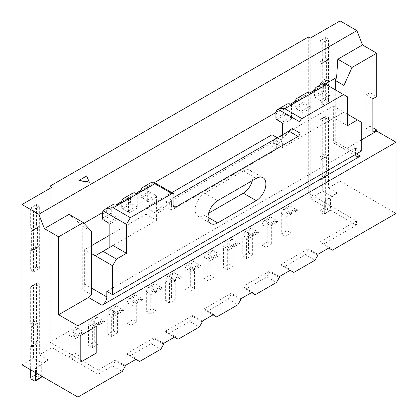 <?xml version="1.0" encoding="UTF-8"?>
<svg xmlns="http://www.w3.org/2000/svg" width="418" height="418" viewBox="0 0 418 418"><rect width="100%" height="100%" fill="white"/><g stroke="black" fill="none" stroke-linecap="round" stroke-linejoin="round"><path stroke-width="0.31" stroke-dasharray="2.09 1.57" d="M95.257 255.748L156.562 220.354L145.96 214.23L145.96 207.553L156.562 213.676L166.975 207.662L171.406 210.223L276.664 149.456L272.233 146.896L282.641 140.882L282.641 147.559L343.946 112.165L361.298 122.187M156.562 220.354L156.562 213.676M272.04 134.763L272.04 141.441L282.641 147.559M277.249 137.768L282.641 140.882M335.273 89.797L335.273 143.891A6.813 3.934 -60 0 1 334.755 143.672A6.813 3.934 -60 0 1 333.345 140.547L333.345 106.047L272.04 141.441M333.345 106.047L343.946 112.165L333.925 117.954L347.415 125.745M171.819 192.62L145.96 207.553M145.96 214.23L109.14 235.491M91.406 245.727L84.655 249.624L91.406 253.522M147.695 187.63L147.695 202.098A1.364 0.789 -120 0 0 146.734 200.431L141.911 197.646A1.364 0.789 60 0 1 140.95 195.979L140.95 191.747L149.816 186.627L149.816 190.859A1.364 0.789 -120 0 0 150.778 192.526L155.6 195.31A1.364 0.789 60 0 1 156.562 196.977L156.562 211.451L166.975 205.437L166.975 207.662M166.975 205.437L171.406 200.687L171.406 210.223M109.14 247.733L112.996 245.507M102.394 214.006L111.261 208.89L111.261 213.117A1.364 0.789 -120 0 0 112.223 214.789L117.045 217.569A1.364 0.789 60 0 1 118.007 219.241L118.007 204.773M127.453 211.56L122.636 208.775A1.364 0.789 60 0 1 121.669 207.109L121.669 202.876L130.536 197.756L130.536 201.988A1.364 0.789 -120 0 0 131.503 203.655L136.32 206.44L127.453 211.56A1.364 0.789 -120 0 1 128.42 213.227L128.42 198.764M136.32 206.44A1.364 0.789 60 0 1 137.287 208.107L137.287 193.644M272.233 146.896L272.233 144.67L282.641 138.656L282.641 134.653M275.896 113.837L284.762 108.717L284.762 112.949A1.364 0.789 -120 0 0 285.729 114.616L290.547 117.401A1.364 0.789 60 0 1 291.508 119.067L291.508 104.599M300.955 111.387L296.137 108.607A1.364 0.789 60 0 1 295.171 106.935L295.171 102.708L304.043 97.587L304.043 101.814A1.364 0.789 -120 0 0 305.004 103.486L309.827 106.266L300.955 111.387A1.364 0.789 -120 0 1 301.921 113.059L301.921 98.591M309.827 106.266A1.364 0.789 60 0 1 310.788 107.938L310.788 93.47M320.235 100.257L315.418 97.478A1.364 0.789 60 0 1 314.451 95.806L314.451 91.579L323.318 86.458L323.318 90.685A1.364 0.789 -120 0 0 324.284 92.357L329.102 95.137L320.235 100.257A1.364 0.789 -120 0 1 321.196 101.929L321.196 87.461M329.102 95.137A1.364 0.789 60 0 1 330.068 96.809L330.068 120.18L333.925 117.954M91.406 294.7L82.727 289.695L82.727 226.253L91.406 231.258M171.406 200.687L276.664 139.915L276.664 149.456M276.664 139.915L272.233 144.67M335.273 143.891L343.946 148.897L343.946 94.802M84.655 249.624L84.655 284.13A6.813 3.934 -60 0 1 82.727 289.695M325.246 84.008L314.571 90.173M309.707 92.979L295.291 101.302M290.426 104.108L276.011 112.432M154.472 182.603L141.065 190.342M136.205 193.153L121.79 201.476M116.925 204.282L102.509 212.605M83.981 223.301L81.379 224.806L82.727 226.253M98.152 370.055L115.499 360.039L115.499 360.927L112.609 365.938L98.152 374.282L98.152 370.055L51.884 343.34L51.884 347.572L39.355 354.804L39.355 284.24L37.427 283.127A1.364 0.789 -120 0 0 36.742 283.059A1.364 0.789 -120 0 0 36.46 283.681L36.46 320.413L37.427 320.972A1.364 0.789 60 0 1 38.315 322.168A1.364 0.789 60 0 1 38.106 323.266A1.364 0.789 60 0 1 37.427 323.198L37.427 341.004A1.364 0.789 60 0 1 38.315 342.206A1.364 0.789 60 0 1 38.106 343.298A1.364 0.789 60 0 1 37.427 343.23L36.46 342.671L36.46 374.282A1.364 0.789 -120 0 0 37.427 375.954L40.316 377.621A1.364 0.789 -120 0 0 41.001 377.689M98.152 374.282L51.884 347.572M395.998 213.452L340.09 181.177L328.522 187.854L328.522 117.286L326.594 116.173A1.364 0.789 -120 0 0 325.915 116.11A1.364 0.789 -120 0 0 325.632 116.732L325.632 153.463L326.594 154.017A1.364 0.789 60 0 1 327.487 155.219A1.364 0.789 60 0 1 327.278 156.311A1.364 0.789 60 0 1 326.594 156.243L326.594 174.05A1.364 0.789 60 0 1 327.487 175.252A1.364 0.789 60 0 1 327.278 176.344A1.364 0.789 60 0 1 326.594 176.281L325.632 175.722L325.632 207.333A1.364 0.789 -120 0 0 326.594 209L329.488 210.672A1.364 0.789 -120 0 0 330.168 210.74A1.364 0.789 -120 0 0 330.45 210.113L330.45 197.871L337.357 192.954L331.573 196.293L322.743 191.193L310.208 198.43L356.476 225.14L356.476 220.908L310.208 194.198L310.208 38.153M310.208 198.43L310.208 194.198L308.28 193.085L308.28 37.04M89.405 182.248L86.583 176.166L78.871 180.618M361.298 151.123L355.514 147.784L355.514 153.349L333.345 140.547M281.293 265.211L281.293 264.317L308.28 248.736L308.28 249.624L305.391 254.635L284.183 266.877L281.293 265.211L290.16 270.326M305.391 254.635L315.031 260.2M293.823 272.442L284.183 266.877M242.738 287.469L242.738 286.576L269.725 270.995L269.725 271.888L266.836 276.894L245.627 289.136L242.738 287.469L251.605 292.59M266.836 276.894L276.476 282.458M255.267 294.7L245.627 289.136M204.183 309.728L204.183 308.839L231.17 293.258L231.17 294.147L228.28 299.157L207.072 311.4L204.183 309.728L213.049 314.848M228.28 299.157L237.915 304.722M216.712 316.964L207.072 311.4M165.622 331.991L165.622 331.098L192.614 315.517L192.614 316.405L189.72 321.416L168.517 333.658L165.622 331.991L174.494 337.107M189.72 321.416L199.36 326.98M178.157 339.223L168.517 333.658M127.067 354.25L127.067 353.356L154.059 337.775L154.059 338.669L151.164 343.674L129.961 355.917L127.067 354.25L135.934 359.37M151.164 343.674L160.805 349.239M139.596 361.481L129.961 355.917M125.139 365.604L115.499 360.039M51.884 187.295L51.884 343.34L49.956 342.227L308.28 193.085M329.488 247.623L319.848 242.059L356.476 220.908M317.92 254.301L308.28 248.736M281.293 264.317L290.933 269.882M279.365 276.559L269.725 270.995M242.738 286.576L252.378 292.145M240.81 298.823L231.17 293.258M204.183 308.839L213.817 314.404M202.255 321.081L192.614 315.517M165.622 331.098L175.262 336.662M163.694 343.34L154.059 337.775M127.067 353.356L136.707 358.926M97.044 317.1L104.761 321.557L98.977 324.896L96.323 323.365L91.26 320.439L97.044 317.1A13.632 7.869 -120 0 0 94.296 323.297L94.296 342.008L88.511 345.346L88.511 326.636A13.632 7.869 60 0 1 91.26 320.439M116.319 305.971L124.041 310.428L118.257 313.766L115.603 312.236L110.535 309.31L116.319 305.971A13.632 7.869 -120 0 0 113.576 312.168L113.576 330.878L107.792 334.217L107.792 315.506A13.632 7.869 60 0 1 110.535 309.31M135.599 294.842L143.317 299.298L137.532 302.637L129.815 298.18L135.599 294.842A13.632 7.869 -120 0 0 132.851 301.038L132.851 319.744L127.067 323.083L127.067 304.377A13.632 7.869 60 0 1 129.815 298.18M154.874 283.712L162.597 288.169L156.813 291.508L154.158 289.977L149.095 287.051L154.874 283.712A13.632 7.869 -120 0 0 152.131 289.909L152.131 308.615L146.347 311.953L146.347 293.248A13.632 7.869 60 0 1 149.095 287.051M174.154 272.583L181.872 277.04L176.088 280.379L168.37 275.922L174.154 272.583A13.632 7.869 -120 0 0 171.406 278.775L171.406 297.485L165.622 300.824L165.622 282.119A13.632 7.869 60 0 1 168.37 275.922M193.435 261.454L201.152 265.905L195.368 269.249L187.651 264.793L193.435 261.454A13.632 7.869 -120 0 0 190.686 267.645L190.686 286.356L184.902 289.695L184.902 270.984A13.632 7.869 60 0 1 187.651 264.793M212.71 250.319L220.427 254.776L214.648 258.115L206.926 253.658L212.71 250.319A13.632 7.869 -120 0 0 209.961 256.516L209.961 275.227L204.183 278.566L204.183 259.855A13.632 7.869 60 0 1 206.926 253.658M231.99 239.19L239.707 243.647L233.923 246.986L226.206 242.529L231.99 239.19A13.632 7.869 -120 0 0 229.242 245.387L229.242 264.098L223.458 267.436L223.458 248.726A13.632 7.869 60 0 1 226.206 242.529M251.265 228.061L258.988 232.518L253.203 235.856L250.549 234.326L245.486 231.4L251.265 228.061A13.632 7.869 -120 0 0 248.522 234.258L248.522 252.963L242.738 256.302L242.738 237.596A13.632 7.869 60 0 1 245.486 231.4M270.545 216.932L278.263 221.388L272.479 224.727L264.761 220.27L270.545 216.932A13.632 7.869 -120 0 0 267.797 223.128L267.797 241.834L262.013 245.173L262.013 226.467A13.632 7.869 60 0 1 264.761 220.27M289.826 205.802L297.543 210.259L291.759 213.598L289.104 212.067L284.041 209.141L289.826 205.802A13.632 7.869 -120 0 0 287.077 211.994L287.077 230.705L281.293 234.043L281.293 215.338A13.632 7.869 60 0 1 284.041 209.141M77.764 328.235L85.481 332.686L79.697 336.03L71.98 331.573L77.764 328.235A13.632 7.869 -120 0 0 75.015 334.426L75.015 353.137L69.231 356.476L69.231 337.765A13.632 7.869 60 0 1 71.98 331.573M41.283 375.954L41.283 364.825L48.185 359.903L42.401 363.242L33.571 358.142L22.002 364.825M48.185 359.903L39.355 354.804M112.609 365.938L122.249 371.503M369.972 92.691L366.116 94.917L366.116 128.305L369.972 126.079L369.972 92.691L376.717 96.584M369.972 126.079L372.866 127.751M340.09 20.9L340.09 181.177M332.378 250.183L328.715 248.067M356.476 225.14L322.743 244.619M337.357 192.954L328.522 187.854M49.956 188.408L49.956 342.227M33.571 358.142L33.571 287.579L39.355 284.24M33.571 271.883L39.355 268.544L39.355 206.215L33.571 209.554L33.571 271.883L30.676 270.216L30.676 250.183L31.643 250.737A1.364 0.789 -120 0 0 32.322 250.805A1.364 0.789 -120 0 0 32.531 249.713A1.364 0.789 -120 0 0 31.643 248.511L31.643 230.705A1.364 0.789 -120 0 0 32.322 230.773A1.364 0.789 -120 0 0 32.531 229.681A1.364 0.789 -120 0 0 31.643 228.479L30.676 227.92L30.676 207.887L33.571 209.554M322.743 191.193L322.743 120.63L328.522 117.286M322.743 42.605L328.522 39.266L328.522 101.595L322.743 104.934L322.743 42.605L319.848 40.933L319.848 60.971L320.815 61.524A1.364 0.789 -120 0 1 321.703 62.726A1.364 0.789 -120 0 1 321.494 63.818A1.364 0.789 -120 0 1 320.815 63.75L320.815 81.562L326.594 78.218L326.594 60.411L320.815 63.75M319.848 242.059L319.848 242.947M125.139 366.492L115.499 360.927M163.694 344.233L154.059 338.669M202.255 321.97L192.614 316.405M240.81 299.711L231.17 294.147M279.365 277.453L269.725 271.888M317.92 255.189L308.28 249.624M323.318 86.458A9.813 5.669 60 0 1 324.044 83.313L347.415 96.809M282.641 138.656L292.093 128.53M284.762 108.717A9.813 5.669 60 0 1 286.795 104.223M304.043 97.587A9.813 5.669 60 0 1 306.075 93.094M149.816 186.627A9.813 5.669 60 0 1 151.849 182.133M173.914 197.427L166.589 201.654L173.914 205.881L166.014 201.319L156.562 211.451M130.536 197.756A9.813 5.669 60 0 1 132.569 193.262M111.261 208.89A9.813 5.669 60 0 1 113.294 204.397M343.946 148.897A6.813 3.934 120 0 0 346.841 148.343L356.476 153.908M361.298 139.993L346.841 148.343M347.415 114.171L343.946 112.165M355.514 147.784L106.825 291.362M355.613 154.404A6.813 3.934 -60 0 1 355.514 153.349M166.014 201.319L165.622 202.019L166.589 201.654M208.608 213.232L204.757 215.453A13.632 7.869 -60 0 1 197.944 216.132A13.632 7.869 -60 0 1 195.854 205.207A13.632 7.869 -60 0 1 204.757 193.194L243.313 170.936A13.632 7.869 -60 0 1 250.131 170.262A13.632 7.869 -60 0 1 252.378 180.618M81.379 224.806L69.064 214.356M324.044 83.313L323.527 83.015M96.203 326.411L80.784 335.314L80.799 362.019M366.116 128.305L372.866 132.203M366.116 94.917L372.866 98.81M35.499 372.616L35.499 368.164L42.401 363.242M33.571 287.579L31.643 286.466A1.364 0.789 -120 0 0 30.958 286.398A1.364 0.789 -120 0 0 30.676 287.02L30.676 323.751L31.643 324.311A1.364 0.789 60 0 1 32.531 325.512A1.364 0.789 60 0 1 32.322 326.604A1.364 0.789 60 0 1 31.643 326.536L31.643 344.343A1.364 0.789 60 0 1 32.531 345.545A1.364 0.789 60 0 1 32.322 346.637A1.364 0.789 60 0 1 31.643 346.569L30.676 346.015L30.676 369.831M30.676 323.751L36.46 320.413M31.643 326.536L37.427 323.198M31.643 344.343L37.427 341.004M30.676 346.015L36.46 342.671M35.499 368.164L41.283 364.825M322.743 120.63L320.815 119.517A1.364 0.789 -120 0 0 320.131 119.449A1.364 0.789 -120 0 0 319.848 120.07L319.848 156.802L320.815 157.356A1.364 0.789 60 0 1 321.703 158.558A1.364 0.789 60 0 1 321.494 159.65A1.364 0.789 60 0 1 320.815 159.582L320.815 177.394A1.364 0.789 60 0 1 321.703 178.59A1.364 0.789 60 0 1 321.494 179.683A1.364 0.789 60 0 1 320.815 179.62L319.848 179.061L319.848 210.672A1.364 0.789 -120 0 0 320.815 212.339L323.704 214.011A1.364 0.789 -120 0 0 324.384 214.079A1.364 0.789 -120 0 0 324.671 213.452L324.671 201.21L331.573 196.293M319.848 156.802L325.632 153.463M320.815 159.582L326.594 156.243M320.815 177.394L326.594 174.05M319.848 179.061L325.632 175.722M324.671 201.21L330.45 197.871M113.576 330.878L117.427 333.104L111.648 336.443L107.792 334.217M124.041 310.428A9.541 5.507 60 0 1 121.701 310.412A8.177 4.723 -120 0 0 119.125 310.647A8.177 4.723 -120 0 0 117.427 314.393L117.427 333.104M111.648 336.443L111.648 317.732A8.177 4.723 60 0 1 113.341 313.986A8.177 4.723 60 0 1 115.917 313.751A9.541 5.507 -120 0 0 118.257 313.766M132.851 319.744L136.707 321.97L130.923 325.314L127.067 323.083M143.317 299.298A9.541 5.507 60 0 1 140.976 299.283A8.177 4.723 -120 0 0 138.4 299.518A8.177 4.723 -120 0 0 136.707 303.264L136.707 321.97M130.923 325.314L130.923 306.603A8.177 4.723 60 0 1 132.616 302.857A8.177 4.723 60 0 1 135.197 302.622A9.541 5.507 -120 0 0 137.532 302.637M152.131 308.615L155.987 310.84L150.203 314.179L146.347 311.953M162.597 288.169A9.541 5.507 60 0 1 160.256 288.154A8.177 4.723 -120 0 0 157.68 288.389A8.177 4.723 -120 0 0 155.987 292.135L155.987 310.84M150.203 314.179L150.203 295.474A8.177 4.723 60 0 1 151.896 291.727A8.177 4.723 60 0 1 154.472 291.492A9.541 5.507 -120 0 0 156.813 291.508M171.406 297.485L175.262 299.711L169.478 303.05L165.622 300.824M181.872 277.04A9.541 5.507 60 0 1 179.536 277.024A8.177 4.723 -120 0 0 176.955 277.259A8.177 4.723 -120 0 0 175.262 281.006L175.262 299.711M169.478 303.05L169.478 284.344A8.177 4.723 60 0 1 171.176 280.598A8.177 4.723 60 0 1 173.752 280.363A9.541 5.507 -120 0 0 176.088 280.379M190.686 286.356L194.542 288.582L188.758 291.921L184.902 289.695M201.152 265.905A9.541 5.507 60 0 1 198.811 265.895A8.177 4.723 -120 0 0 196.235 266.13A8.177 4.723 -120 0 0 194.542 269.871L194.542 288.582M188.758 291.921L188.758 273.21A8.177 4.723 60 0 1 190.451 269.469A8.177 4.723 60 0 1 193.027 269.234A9.541 5.507 -120 0 0 195.368 269.249M209.961 275.227L213.817 277.453L208.039 280.791L204.183 278.566M220.427 254.776A9.541 5.507 60 0 1 218.091 254.761A8.177 4.723 -120 0 0 215.516 255.001A8.177 4.723 -120 0 0 213.817 258.742L213.817 277.453M208.039 280.791L208.039 262.081A8.177 4.723 60 0 1 209.731 258.34A8.177 4.723 60 0 1 212.307 258.105A9.541 5.507 -120 0 0 214.648 258.115M229.242 264.098L233.098 266.323L227.314 269.662L223.458 267.436M239.707 243.647A9.541 5.507 60 0 1 237.367 243.631A8.177 4.723 -120 0 0 234.791 243.866A8.177 4.723 -120 0 0 233.098 247.613L233.098 266.323M227.314 269.662L227.314 250.952A8.177 4.723 60 0 1 229.007 247.205A8.177 4.723 60 0 1 231.582 246.97A9.541 5.507 -120 0 0 233.923 246.986M248.522 252.963L252.378 255.189L246.594 258.533L242.738 256.302M258.988 232.518A9.541 5.507 60 0 1 256.647 232.502A8.177 4.723 -120 0 0 254.071 232.737A8.177 4.723 -120 0 0 252.378 236.483L252.378 255.189M246.594 258.533L246.594 239.822A8.177 4.723 60 0 1 248.287 236.076A8.177 4.723 60 0 1 250.863 235.841A9.541 5.507 -120 0 0 253.203 235.856M267.797 241.834L271.653 244.06L265.869 247.399L262.013 245.173M278.263 221.388A9.541 5.507 60 0 1 275.927 221.373A8.177 4.723 -120 0 0 273.346 221.608A8.177 4.723 -120 0 0 271.653 225.354L271.653 244.06M265.869 247.399L265.869 228.693A8.177 4.723 60 0 1 267.562 224.947A8.177 4.723 60 0 1 270.143 224.712A9.541 5.507 -120 0 0 272.479 224.727M287.077 230.705L290.933 232.93L285.149 236.269L281.293 234.043M297.543 210.259A9.541 5.507 60 0 1 295.202 210.244A8.177 4.723 -120 0 0 292.626 210.479A8.177 4.723 -120 0 0 290.933 214.225L290.933 232.93M285.149 236.269L285.149 217.564A8.177 4.723 60 0 1 286.842 213.817A8.177 4.723 60 0 1 289.418 213.582A9.541 5.507 -120 0 0 291.759 213.598M75.015 353.137L78.871 355.363L73.087 358.701L69.231 356.476M85.481 332.686A9.541 5.507 60 0 1 83.145 332.676A8.177 4.723 -120 0 0 80.564 332.911A8.177 4.723 -120 0 0 78.871 336.652L78.871 355.363M73.087 358.701L73.087 339.991A8.177 4.723 60 0 1 74.785 336.25A8.177 4.723 60 0 1 77.361 336.015A9.541 5.507 -120 0 0 79.697 336.03M94.296 342.008L98.152 344.233L92.368 347.572L88.511 345.346M104.761 321.557A9.541 5.507 60 0 1 102.42 321.541A8.177 4.723 -120 0 0 99.845 321.782A8.177 4.723 -120 0 0 98.152 325.523L98.152 344.233M92.368 347.572L92.368 328.861A8.177 4.723 60 0 1 94.06 325.12A8.177 4.723 60 0 1 96.636 324.885A9.541 5.507 -120 0 0 98.977 324.896M328.522 101.595L325.632 99.923L325.632 79.89L319.848 83.229L320.815 83.788A1.364 0.789 -120 0 0 321.494 83.851A1.364 0.789 -120 0 0 321.703 82.759A1.364 0.789 -120 0 0 320.815 81.562M325.632 79.89L326.594 80.449A1.364 0.789 -120 0 0 327.278 80.512A1.364 0.789 -120 0 0 327.487 79.42A1.364 0.789 -120 0 0 326.594 78.218M326.594 60.411A1.364 0.789 -120 0 0 327.278 60.479A1.364 0.789 -120 0 0 327.487 59.387A1.364 0.789 -120 0 0 326.594 58.186L325.632 57.632L319.848 60.971M325.632 57.632L325.632 37.594L319.848 40.933M325.632 99.923L319.848 103.262L319.848 83.229M325.632 37.594L328.522 39.266M322.743 104.934L319.848 103.262M39.355 268.544L36.46 266.877L36.46 246.839L37.427 247.399A1.364 0.789 -120 0 0 38.106 247.466A1.364 0.789 -120 0 0 38.315 246.374A1.364 0.789 -120 0 0 37.427 245.173L31.643 248.511M36.46 246.839L30.676 250.183M37.427 245.173L37.427 227.366L31.643 230.705M37.427 227.366A1.364 0.789 -120 0 0 38.106 227.434A1.364 0.789 -120 0 0 38.315 226.342A1.364 0.789 -120 0 0 37.427 225.14L36.46 224.581L30.676 227.92M36.46 224.581L36.46 204.548L30.676 207.887M36.46 266.877L30.676 270.216M36.46 204.548L39.355 206.215M109.14 224.356L118.007 219.241M128.42 213.227L137.287 208.107M147.695 202.098L156.562 196.977M282.641 124.188L291.508 119.067M301.921 113.059L310.788 107.938M321.196 101.929L330.068 96.809M117.045 217.569L108.173 222.689M103.356 219.905L112.223 214.789M84.655 284.13L91.406 288.023M122.636 208.775L131.503 203.655M121.669 207.109L130.536 201.988M155.6 195.31L146.734 200.431M141.911 197.646L150.778 192.526M140.95 195.979L149.816 190.859M315.418 97.478L324.284 92.357M314.451 95.806L323.318 90.685M296.137 108.607L305.004 103.486M295.171 106.935L304.043 101.814M276.857 119.736L285.729 114.616M290.547 117.401L281.68 122.516M275.896 118.064L284.762 112.949M102.394 218.238L111.261 213.117M151.959 182.076L173.914 194.751M243.313 170.936L256.229 178.392M204.757 215.453L208.039 217.35M204.757 193.194L217.673 200.65M31.643 286.466L37.427 283.127M30.676 287.02L36.46 283.681M31.643 324.311L37.427 320.972M31.643 346.569L37.427 343.23M30.676 377.621L36.46 374.282M31.643 379.293L37.427 375.954M34.532 380.96L40.316 377.621M320.815 119.517L326.594 116.173M319.848 120.07L325.632 116.732M320.815 157.356L326.594 154.017M320.815 179.62L326.594 176.281M319.848 210.672L325.632 207.333M320.815 212.339L326.594 209M323.704 214.011L329.488 210.672M324.671 213.452L330.45 210.113M117.427 314.393L111.648 317.732M113.576 312.168L107.792 315.506M121.701 310.412L115.917 313.751M136.707 303.264L130.923 306.603M132.851 301.038L127.067 304.377M140.976 299.283L135.197 302.622M155.987 292.135L150.203 295.474M152.131 289.909L146.347 293.248M160.256 288.154L154.472 291.492M175.262 281.006L169.478 284.344M171.406 278.775L165.622 282.119M179.536 277.024L173.752 280.363M194.542 269.871L188.758 273.21M190.686 267.645L184.902 270.984M198.811 265.895L193.027 269.234M213.817 258.742L208.039 262.081M209.961 256.516L204.183 259.855M218.091 254.761L212.307 258.105M233.098 247.613L227.314 250.952M229.242 245.387L223.458 248.726M237.367 243.631L231.582 246.97M252.378 236.483L246.594 239.822M248.522 234.258L242.738 237.596M256.647 232.502L250.863 235.841M271.653 225.354L265.869 228.693M267.797 223.128L262.013 226.467M275.927 221.373L270.143 224.712M290.933 214.225L285.149 217.564M287.077 211.994L281.293 215.338M295.202 210.244L289.418 213.582M78.871 336.652L73.087 339.991M75.015 334.426L69.231 337.765M83.145 332.676L77.361 336.015M98.152 325.523L92.368 328.861M94.296 323.297L88.511 326.636M102.42 321.541L96.636 324.885M326.594 80.449L320.815 83.788M326.594 58.186L320.815 61.524M37.427 247.399L31.643 250.737M37.427 225.14L31.643 228.479M334.755 143.672L356.925 156.468M165.622 202.019L174.478 207.129M250.131 170.262L263.047 177.718M197.944 216.132L210.86 223.588M30.958 286.398L36.742 283.059M32.322 326.604L38.106 323.266M32.322 346.637L38.106 343.298M320.131 119.449L325.915 116.11M321.494 159.65L327.278 156.311M321.494 179.683L327.278 176.344M324.384 214.079L330.168 210.74M119.125 310.647L113.341 313.986M138.4 299.518L132.616 302.857M157.68 288.389L151.896 291.727M176.955 277.259L171.176 280.598M196.235 266.13L190.451 269.469M215.516 255.001L209.731 258.34M234.791 243.866L229.007 247.205M254.071 232.737L248.287 236.076M273.346 221.608L267.562 224.947M292.626 210.479L286.842 213.817M80.564 332.911L74.785 336.25M99.845 321.782L94.06 325.12M327.278 80.512L321.494 83.851M327.278 60.479L321.494 63.818M38.106 247.466L32.322 250.805M38.106 227.434L32.322 230.773"/><path stroke-width="0.63" d="M171.819 192.62L272.04 134.763L277.249 137.768M109.14 235.491L91.406 245.727M91.406 253.522L112.609 265.764L116.465 259.087L126.492 253.298L126.492 224.356L103.115 210.865A9.813 5.669 -120 0 0 102.394 214.006L102.394 218.238A1.364 0.789 -120 0 0 103.356 219.905L108.173 222.689A1.364 0.789 60 0 1 109.14 224.356L109.14 247.733M123.702 198.383L132.569 193.262A9.813 5.669 60 0 1 137.287 193.644L147.695 187.63A9.813 5.669 -120 0 0 142.982 187.254L151.849 182.133A9.813 5.669 60 0 1 151.959 182.076L153.453 182.018L154.827 183.732L113.189 207.772L106.25 208.462L113.294 204.397A9.813 5.669 60 0 1 118.007 204.773L128.42 198.764A9.813 5.669 -120 0 0 123.702 198.383A9.813 5.669 -120 0 0 121.675 202.657M282.641 134.653L282.641 124.188A1.364 0.789 -120 0 0 281.68 122.516L276.857 119.736A1.364 0.789 60 0 1 275.896 118.064L275.896 113.837A9.813 5.669 -120 0 1 277.928 109.344L286.795 104.223A9.813 5.669 60 0 1 291.508 104.599L301.921 98.591A9.813 5.669 -120 0 0 297.208 98.214A9.813 5.669 -120 0 0 295.176 102.483M297.208 98.214L306.075 93.094A9.813 5.669 60 0 1 310.788 93.47L321.196 87.461A9.813 5.669 -120 0 0 316.483 87.085A9.813 5.669 -120 0 0 314.456 91.354M77.91 325.868L77.91 397.1L122.249 371.503L125.139 366.492L125.139 365.604L136.707 358.926L136.707 359.814L139.596 361.481L160.805 349.239L163.694 344.233L163.694 343.34L175.262 336.662L175.262 337.556L178.157 339.223L199.36 326.98L202.255 321.97L202.255 321.081L213.817 314.404L213.817 315.292L216.712 316.964L237.915 304.722L240.81 299.711L240.81 298.823L252.378 292.145L252.378 293.034L255.267 294.7L276.476 282.458L279.365 277.453L279.365 276.559L290.933 269.882L290.933 270.775L293.823 272.442L315.031 260.2L317.92 255.189L317.92 254.301L329.488 247.623L329.488 248.511L332.378 250.183L395.998 213.452L395.998 142.219L77.91 325.868L58.63 314.738L88.511 297.485A6.813 3.934 120 0 0 91.406 294.7L91.406 231.258L83.302 222.58L69.064 214.356L44.392 228.604L38.827 214.262L22.002 204.548L51.884 187.295L49.956 186.182L308.28 37.04L310.208 38.153L340.09 20.9L356.915 30.613L362.479 44.956L337.807 59.199L352.045 67.423L343.946 85.455L335.273 80.444L336.621 77.44L325.246 84.008M335.273 89.797L335.273 80.444M343.946 94.802L343.946 85.455M314.571 90.173L309.707 92.979M295.291 101.302L290.426 104.108M276.011 112.432L154.472 182.603M141.065 190.342L136.205 193.153M121.79 201.476L116.925 204.282M102.509 212.605L83.981 223.301M38.827 214.262L356.915 30.613M78.871 180.618L89.405 182.248L86.583 175.941L78.871 180.618M112.609 265.764L112.609 294.7L361.298 151.123L361.298 122.187L357.442 119.961L347.415 125.745L347.415 96.809L343.559 94.583L301.921 118.623A2.727 1.573 120 0 0 299.993 121.962L278.033 109.286A9.813 5.669 -120 0 0 277.928 109.344M343.559 94.583L326.406 84.676L284.762 108.717C281.993 108.293 279.746 108.481 278.033 109.286M96.224 353.137L96.224 326.421L80.799 335.325L80.799 362.04L96.224 353.137L96.203 326.432M256.229 200.65A13.632 7.869 120 0 0 265.137 188.638A13.632 7.869 120 0 0 263.047 177.718A13.632 7.869 120 0 0 256.229 178.392L217.673 200.65A13.632 7.869 120 0 0 208.77 212.663A13.632 7.869 120 0 0 210.86 223.588A13.632 7.869 120 0 0 217.673 222.914L256.229 200.65L243.313 193.194L208.608 213.232M299.993 133.091A2.727 1.573 -60 0 1 298.065 136.43L288.812 131.09L292.093 128.53L299.993 133.091L299.993 121.962M175.842 206.994A2.727 1.573 -60 0 1 174.478 207.129A2.727 1.573 -60 0 1 173.914 205.881L175.842 206.994L298.065 136.43M173.914 205.881L173.914 194.751A2.727 1.573 120 0 0 173.35 193.503A2.727 1.573 120 0 0 171.986 193.638L130.343 217.679L126.492 224.356M113.189 207.772L130.343 217.679M112.609 294.7L106.825 291.362L106.825 296.926A6.813 3.934 -60 0 1 102.008 305.276L88.511 297.485M58.63 314.738L58.63 236.823L44.392 228.604M77.91 397.1L22.002 364.825L22.002 204.548M58.63 236.823L83.302 222.58M372.866 127.751L376.717 129.977L372.866 132.203L372.866 98.81L376.717 96.584L376.717 53.18L362.479 44.956M376.717 53.18L352.045 67.423M395.998 142.219L376.717 131.09L376.717 129.977M49.956 186.182L49.956 188.408M135.934 359.37L136.707 359.814M174.494 337.107L175.262 337.556M213.049 314.848L213.817 315.292M251.605 292.59L252.378 293.034M290.16 270.326L290.933 270.775M328.715 248.067L329.488 248.511M116.465 259.087L102.969 251.296L112.996 245.507L126.492 253.298M142.982 187.254A9.813 5.669 -120 0 0 140.95 191.528M376.717 131.09L361.298 139.993M356.476 153.908L360.332 156.133L102.008 305.276M357.442 119.961L347.415 114.171M360.332 156.133A6.813 3.934 -60 0 1 356.925 156.468A6.813 3.934 -60 0 1 355.613 154.404M288.812 131.09L173.914 197.427M252.378 180.618A13.632 7.869 -60 0 1 243.313 193.194M337.807 59.199L336.621 77.44M106.25 208.462L103.115 210.865M324.044 83.313L326.406 84.676M102.969 251.296L95.257 255.748M78.871 180.393L89.405 182.023M80.799 362.019L96.203 353.126M30.676 369.831L30.676 377.621A1.364 0.789 -120 0 0 31.643 379.293L34.532 380.96A1.364 0.789 -120 0 0 35.217 381.028A1.364 0.789 -120 0 0 35.499 380.406L35.499 372.616M35.217 381.028L41.001 377.689A1.364 0.789 -120 0 0 41.283 377.067L41.283 375.954M284.762 108.717L301.921 118.623M171.986 193.638L154.827 183.732M91.406 288.023L106.825 296.926M208.039 217.35L217.673 222.914M35.499 380.406L41.283 377.067M153.448 182.018L173.35 193.503M316.483 87.085L323.527 83.015"/></g></svg>
